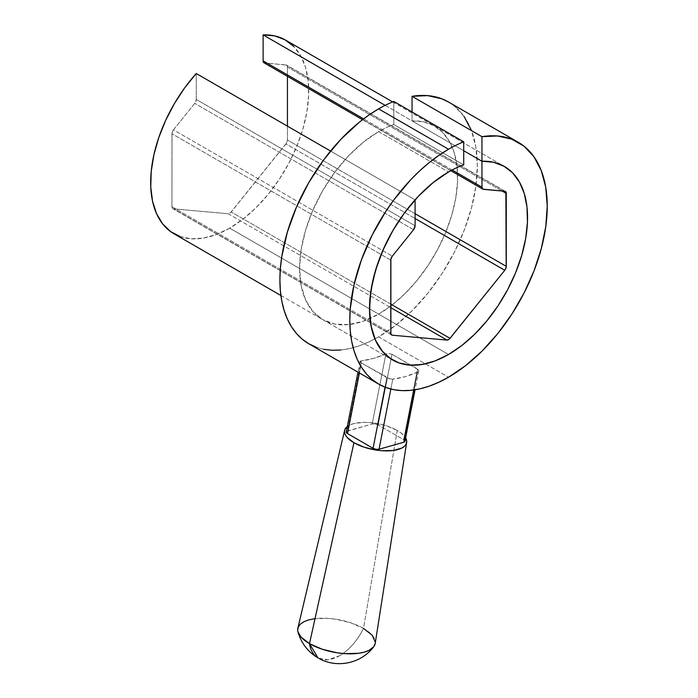 <?xml version="1.0" encoding="UTF-8"?>
<svg xmlns="http://www.w3.org/2000/svg" width="698" height="698" viewBox="0 0 698 698"><rect width="100%" height="100%" fill="white"/><g stroke="black" fill="none" stroke-linecap="round" stroke-linejoin="round"><path stroke-width="0.52" stroke-dasharray="3.49 2.62" d="M308.813 343.774A139.609 80.602 120 0 0 378.613 336.855L448.517 377.217L378.613 336.855A139.609 80.602 120 0 0 469.815 213.832A139.609 80.602 120 0 0 448.421 101.96M378.613 314.117A111.759 64.521 120 0 0 451.623 215.63A111.759 64.521 120 0 0 434.488 126.076A111.759 64.521 120 0 0 412.047 120.885L463.716 150.716L412.047 120.885L423.616 121.871L433.903 125.745L442.619 132.393L449.503 141.607L454.363 153.15L457.077 166.674L457.539 181.803L455.759 198.092L451.78 215.097L445.717 232.329L437.733 249.282L428.066 265.484L416.994 280.474L404.823 293.814L391.91 305.139L378.613 314.117L448.517 354.471L378.613 314.117L363.196 321.263L348.372 324.631L334.708 324.081L322.738 319.649A111.759 64.521 120 0 0 378.613 314.117M504.288 166.377A111.759 64.521 -60 0 1 504.401 166.438A111.759 64.521 -60 0 1 521.528 255.992A111.759 64.521 -60 0 1 448.517 354.471A111.759 64.521 -60 0 1 392.642 360.011A111.759 64.521 -60 0 1 391.264 359.173M378.613 131.617A111.759 64.521 120 0 0 305.602 230.096A111.759 64.521 120 0 0 322.738 319.649L312.905 311.491L305.602 299.939L301.108 285.412L299.59 268.486L301.108 249.814L305.602 230.096L312.905 210.107L322.738 190.606L334.708 172.336L348.372 156.02L363.196 142.27L378.613 131.617L448.517 171.978L378.613 131.617A111.759 64.521 -60 0 1 393.812 124.541A111.759 64.521 120 0 0 378.613 131.617M463.716 164.903L393.812 124.541L393.812 101.454L393.812 124.541L463.716 164.903M412.047 111.985L412.047 120.885L412.047 111.985M315.985 347.142L323.767 349.314M340.833 349.995L349.96 348.494L359.357 345.789L368.937 341.898L378.613 336.855L395.775 325.207L412.422 310.444L428.031 293.012L442.139 273.45L454.311 252.336L464.17 230.331L471.429 208.1L475.862 186.314L477.336 165.644L475.792 146.711L471.298 130.107M463.978 116.322L454.049 105.782L448.683 102.109M503.808 166.107L512.524 172.746L519.408 181.969L524.277 193.503L526.981 207.036L527.444 222.156L525.664 238.454L521.685 255.459L515.621 272.682L507.638 289.644L497.971 305.846L486.899 320.827L474.727 334.176L461.814 345.501L448.517 354.471L433.1 361.625L418.276 364.984L404.613 364.443L398.846 362.873M397.232 362.262L391.604 359.383M375.297 642.003L375.227 643.32A39.411 16.42 11.1 0 0 363.501 628.392L397.258 430.5A31.611 13.166 -168.9 0 1 405.625 437.925L401.202 433.135L397.258 430.5L363.501 628.392A39.411 16.42 11.1 0 0 323.122 618.219A39.411 16.42 11.1 0 0 297.872 628.183M339.507 655.78A43.014 24.831 120 0 0 343.032 653.511A43.014 24.831 120 0 0 363.501 628.392C357.306 640.738 349.305 649.864 339.507 655.78L327.868 659.819L318 657.909A43.014 24.831 120 0 0 339.507 655.78M386.91 377.679L385.043 387.172L386.91 377.679L361.372 362.943L389.894 378.857L386.91 377.679M360.055 361.634L360.316 361.171L360.055 361.634L361.372 362.943L359.409 372.985L361.372 362.943L360.055 361.634L361.171 360.918L347.43 430.989L372.165 424L385.907 353.93L373.334 358.467L361.171 360.918A139.609 80.602 120 0 0 385.907 353.93L388.952 353.467L392.006 354.296L378.15 424.925L403.68 439.661L417.535 369.033L392.006 354.296L418.468 369.818L418.783 370.699L417.517 372.182L414.036 389.946L417.517 372.182A139.609 80.602 -60 0 1 392.782 379.171L404.945 376.719L417.517 372.182L418.783 370.699L418.451 371.528M390.845 389.039L392.782 379.171L389.894 378.857L392.782 379.171L390.845 389.039M346.662 427.036L353.249 423.712L363.239 422.351L369.05 422.491L375.114 423.171L387.058 426.024L397.258 430.5A31.611 13.166 -168.9 0 0 347.316 426.487M404.674 441.799L404.622 440.394L403.68 439.661L378.15 424.925L375.14 423.922L372.165 424L346.531 431.443M314.432 618.751L328.322 618.402L335.886 619.248L350.78 622.817L363.501 628.392M297.967 631.812L297.697 630.041M392.006 354.296L378.15 424.925A4.301 1.789 11.1 0 0 372.165 424L385.907 353.93L388.952 353.467L392.006 354.296M404.953 441.319A4.301 1.789 11.1 0 0 403.68 439.661L417.535 369.033L418.783 370.699M360.316 361.171L361.171 360.918L347.43 430.989A4.301 1.789 11.1 0 0 346.252 431.914M385.148 105.354L463.716 150.716L385.148 105.354M173.811 233.664A111.759 64.521 120 0 0 229.686 228.133L448.526 354.479L229.686 228.133A111.759 64.521 120 0 0 302.696 129.654A111.759 64.521 120 0 0 285.569 40.1M415.083 199.846L330.555 151.038L415.083 199.846M452.147 169.98L363.606 118.861L452.147 169.98M196.251 73.508L196.251 99.448L415.092 225.794L196.251 99.448L196.251 73.508M180.232 236.605L191.304 238.803L203.476 238.097L216.397 234.511L229.686 228.133L242.983 219.155L255.904 207.838L268.067 194.489L279.148 179.499L288.806 163.297L296.79 146.344L302.853 129.121L306.832 112.116L308.621 95.818L308.15 80.689L305.445 67.165L300.576 55.631L293.692 46.408M264.01 62.811L286.546 65.106L287.436 67.069L287.436 76.335L287.436 67.069L502.124 191.016L287.436 67.069A4.301 2.478 120 0 0 286.546 65.106A4.301 2.478 120 0 0 285.918 64.905L264.638 63.003L483.478 189.35L264.638 63.003A4.301 2.478 120 0 1 264.01 62.811M287.436 126.146L287.436 140.019L286.546 143.011L230.48 212.768L228.167 213.745L173.462 208.859L172.345 208.213L171.944 206.695L172.048 132.786L173.462 129.837L194.733 103.365L196.251 99.448A4.301 2.478 120 0 1 194.733 103.365L173.462 129.837L392.293 256.175L173.462 129.837A4.301 2.478 120 0 0 171.944 133.754L171.944 206.695L390.775 333.042L171.944 206.695A4.301 2.478 120 0 0 172.834 208.667A4.301 2.478 120 0 0 173.462 208.859L228.167 213.745L390.775 307.626L228.167 213.745A4.301 2.478 120 0 0 231.213 211.991L285.918 143.936L415.092 218.509L285.918 143.936A4.301 2.478 120 0 0 287.436 140.019L287.436 126.146M504.759 191.252L285.918 64.905L504.759 191.252M413.574 229.712L194.733 103.365L413.574 229.712M390.775 260.092L171.944 133.754L390.775 260.092M391.185 334.56L173.462 208.859L391.185 334.56M390.775 304.119L231.213 211.991L390.775 304.119M415.092 213.719L287.436 140.019L415.092 213.719M434.488 126.076L504.401 166.447M322.738 319.649L392.642 360.011M418.765 370.908L415.066 389.789M360.063 361.503L357.969 372.156M392.651 101.925L504.357 166.412M280.901 295.498L392.651 360.011M450.838 170.678L362.524 119.69M505.387 191.444L286.546 65.106M391.665 335.005L172.834 208.667"/><path stroke-width="1.05" d="M378.717 384.127L308.813 343.774L302.304 339.237L296.528 333.583L291.555 326.865L287.41 319.143L284.147 310.497L281.791 301.004L280.369 290.761L279.898 279.863L280.369 268.416L281.791 256.524L287.41 231.902L296.528 206.922L308.804 182.562L323.767 159.746L340.833 139.364L359.357 122.185L368.937 115.004L378.613 108.871A139.609 80.602 120 0 1 393.812 101.454L463.716 141.816A139.609 80.602 120 0 0 448.517 149.232A139.609 80.602 -60 0 1 463.716 141.816L393.812 101.454A139.609 80.602 120 0 0 378.613 108.871L448.517 149.232L438.841 155.366L429.261 162.538L419.864 170.687L410.738 179.718L393.672 200.108L385.889 211.267L372.209 234.964L361.459 259.752L354.052 284.679L350.274 308.769L349.803 320.216L350.274 331.122L351.696 341.366L354.052 350.858L357.315 359.505L361.459 367.227L366.441 373.945L372.209 379.599L378.717 384.127L385.889 387.495L393.672 389.667L401.987 390.627L410.738 390.348L419.864 388.856L429.261 386.142L438.841 382.251L448.517 377.217L465.679 365.569L482.327 350.806L497.936 333.374L512.044 313.803L524.215 292.698L534.083 270.693L541.334 248.453L545.766 226.676L547.241 205.997L545.705 187.073L541.203 170.46L533.883 156.684L523.962 146.144L511.739 139.172L497.595 135.979L481.952 136.668L412.047 96.307L481.952 136.668L481.952 161.238L463.716 150.716L481.952 161.238L481.952 136.668A139.609 80.602 -60 0 1 518.326 142.313A139.609 80.602 -60 0 1 539.729 254.194A139.609 80.602 -60 0 1 448.517 377.217A139.609 80.602 -60 0 1 378.717 384.127A139.609 80.602 -60 0 1 357.315 272.255A139.609 80.602 -60 0 1 448.517 149.232L378.613 108.871A139.609 80.602 120 0 0 287.41 231.902A139.609 80.602 120 0 0 308.813 343.774L315.985 347.142M504.401 166.447A111.759 64.521 -60 0 1 521.537 256A111.759 64.521 -60 0 1 448.526 354.479L461.823 345.501L474.736 334.176L486.907 320.836L497.979 305.846L507.647 289.644L515.621 272.691L521.694 255.468L525.673 238.463L527.452 222.165L526.981 207.036L524.277 193.512L519.417 181.977L512.524 172.755L503.816 166.107L493.53 162.241L504.401 166.447A111.759 64.521 -60 0 0 481.96 161.247L493.521 162.233L481.96 161.247L463.716 150.716L481.96 161.247A111.759 64.521 -60 0 1 504.288 166.377M391.264 359.173A111.759 64.521 -60 0 1 375.89 269.184A111.759 64.521 -60 0 1 448.517 171.978A111.759 64.521 -60 0 1 463.716 164.903L463.716 141.816L463.716 164.903A111.759 64.521 -60 0 0 448.517 171.978L433.1 182.632L418.276 196.382L404.613 212.698L392.642 230.959L382.809 250.46L375.507 270.458L371.013 290.167L369.495 308.848L371.013 325.774L375.507 340.292L382.809 351.853L391.604 359.383M448.683 102.109L441.834 98.811L427.691 95.626L412.047 96.307L412.047 111.985L412.047 96.307A139.609 80.602 120 0 1 448.421 101.96L518.326 142.313M323.767 349.314L332.074 350.265L340.833 349.995M471.298 130.107L463.978 116.322M398.846 362.873L397.232 362.262M322.214 649.227L309.493 643.652A43.014 24.831 120 0 0 318 657.909L309.493 643.652A39.411 16.42 11.1 0 0 350.448 653.825A39.411 16.42 11.1 0 0 375.219 643.347L373.762 646.68L369.102 650.318L364.365 652.115L358.563 653.293L344.664 653.642L337.108 652.796L322.214 649.227M363.501 628.392L372.113 635.128L375.297 642.003M353.947 442.733L309.493 643.652L353.947 442.733L347.046 437.332L345.178 434.531L344.489 431.818L344.986 429.287L347.316 426.487A31.611 13.166 -168.9 0 0 344.629 430.326A31.611 13.166 -168.9 0 0 353.947 442.733A31.611 13.166 -168.9 0 0 386.797 450.899A31.611 13.166 -168.9 0 0 406.655 442.497A31.611 13.166 -168.9 0 0 405.625 437.925L406.725 441.415L406.219 443.945L404.543 446.197L401.751 448.081L393.297 450.472L382.155 450.751L376.091 450.07L364.147 447.209L353.947 442.733M385.043 387.172L373.055 448.317L347.525 433.571L359.409 372.985L347.525 433.571L373.055 448.317L376.065 449.311L379.04 449.233L390.845 389.039L379.04 449.233L403.776 442.253L379.04 449.233A4.301 1.789 11.1 0 1 373.055 448.317L385.043 387.172M415.066 389.789L404.953 441.319A4.301 1.789 11.1 0 1 403.776 442.253L414.036 389.946L403.776 442.253L404.971 441.145M346.531 431.443L346.583 432.839L347.525 433.571A4.301 1.789 11.1 0 1 346.252 431.914L357.969 372.156M344.629 430.326L297.872 628.183A39.411 16.42 11.1 0 0 309.493 643.652L300.882 636.908L297.967 631.812C301.239 643.207 307.914 651.906 318 657.909C336.043 668.675 360.849 663.981 373.762 646.68M297.697 630.041L298.316 626.883L300.41 624.073L303.892 621.726L308.629 619.929L314.432 618.751M293.692 46.408L284.976 39.769L274.689 35.895L263.12 34.9L385.148 105.354L263.12 34.9L263.12 60.848L263.12 34.9A111.759 64.521 120 0 1 285.569 40.1L392.651 101.925M180.232 236.605L170.565 231.561L162.59 223.822L156.527 213.605L152.539 201.198L150.759 186.959L151.23 171.289L153.935 154.642L158.804 137.48L165.688 120.309L174.395 103.609L184.682 87.861L196.251 73.508L330.555 151.038L196.251 73.508A111.759 64.521 120 0 0 173.811 233.664L280.901 295.498M415.092 199.846L403.523 214.199L393.236 229.956L384.528 246.656L377.635 263.827L372.776 280.98L370.071 297.627L369.6 313.297L371.38 327.536L375.358 339.952L381.422 350.169L389.405 357.908L399.073 362.951L410.145 365.15L422.316 364.443L435.229 360.857L448.526 354.479A111.759 64.521 -60 0 1 392.651 360.011A111.759 64.521 -60 0 1 415.092 199.846L415.092 225.794L415.092 199.846M481.96 161.247L481.96 187.186L452.147 169.98L481.96 187.186L482.85 189.158L504.759 191.252L505.867 191.898L506.172 267.325L504.759 270.274L449.311 339.106L447.008 340.092L392.293 335.206L390.88 333.888L390.88 259.124L392.293 256.175L413.574 229.712L415.092 225.794A4.301 2.478 -60 0 1 413.574 229.712L392.293 256.175A4.301 2.478 -60 0 0 390.775 260.092L390.775 333.042A4.301 2.478 -60 0 0 391.665 335.005A4.301 2.478 -60 0 0 392.293 335.206L391.185 334.56L392.293 335.206L447.008 340.092L390.775 307.626L447.008 340.092A4.301 2.478 -60 0 0 450.044 338.338L390.775 304.119L450.044 338.338L504.759 270.274L415.092 218.509L504.759 270.274A4.301 2.478 -60 0 0 506.277 266.357L415.092 213.719L506.277 266.357L506.277 193.416L502.124 191.016L506.277 193.416A4.301 2.478 -60 0 0 505.387 191.444A4.301 2.478 -60 0 0 504.759 191.252L483.478 189.35A4.301 2.478 -60 0 1 482.85 189.158A4.301 2.478 -60 0 1 481.96 187.186L481.96 161.247M363.606 118.861L263.12 60.848L264.01 62.811A4.301 2.478 120 0 1 263.12 60.848L363.606 118.861M287.436 76.335L287.436 126.146L287.436 76.335M375.219 643.347L406.655 442.497M482.85 189.158L450.838 170.678M362.524 119.69L264.01 62.811"/></g></svg>
